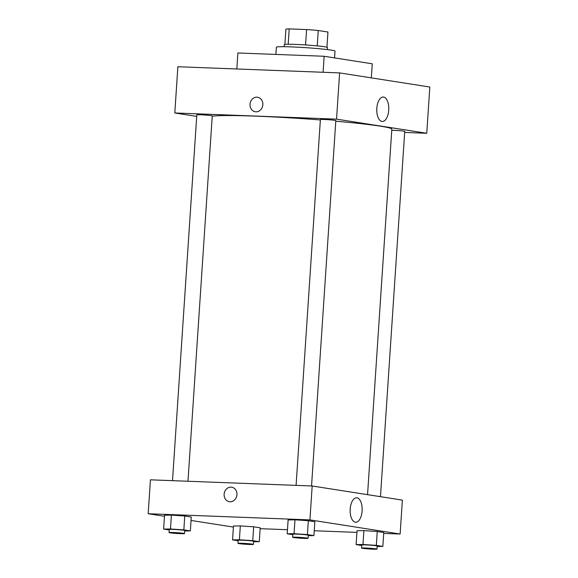 <?xml version="1.0" encoding="UTF-8"?>
<svg xmlns="http://www.w3.org/2000/svg" width="578" height="578" viewBox="0 0 578 578"><rect width="100%" height="100%" fill="white"/><g stroke="black" fill="none" stroke-linecap="round" stroke-linejoin="round"><path stroke-width="0.87" d="M317.221 45.879L318.24 30.504L327.943 32.021A21.075 1.055 -176.2 0 1 327.943 32.043A21.075 1.055 -176.2 0 0 327.943 32.043L326.931 47.208L327.943 32.021M288.184 44.26L289.202 28.9A21.075 1.055 -176.2 0 0 285.893 29.247A21.075 1.055 -176.2 0 0 285.893 29.268L284.882 44.412M289.202 28.9L306.593 29.565A21.075 1.055 -176.2 0 1 318.24 30.504M305.567 44.947L306.593 29.565M284.145 46.71L284.289 44.622A21.653 1.084 3.8 0 1 305.964 44.976A21.653 1.084 3.8 0 1 327.495 47.49L327.358 49.578M334.561 57.894L335.009 51.088A29.384 1.474 -176.2 0 0 291.406 46.905A29.384 1.474 -176.2 0 0 276.363 47.194L275.887 54.426M371.329 77.871L372.261 63.804L324.15 56.268L237.883 52.974L236.821 68.984M323.088 72.272L324.15 56.268M339.611 72.9L177.872 66.737L339.611 72.9L429.822 87.032L339.611 72.9L336.541 119.147L426.752 133.272L404.665 132.434M311.549 485.961L335.818 120.6A7.731 0.39 -176.2 0 0 328.123 119.697A7.731 0.39 -176.2 0 0 320.385 119.574L296.088 485.375M187.98 481.25L212.242 115.882A7.731 0.39 -176.2 0 0 204.554 114.986A7.731 0.39 -176.2 0 0 196.809 114.856L172.519 480.658M196.708 116.409L174.802 112.977L336.541 119.147M380.469 496.683L404.737 131.394A7.731 0.39 -176.2 0 0 400.106 130.729A7.731 0.39 -176.2 0 0 391.754 130.245M320.356 119.942A91.259 4.581 -176.2 0 0 256.422 116.178A91.259 4.581 -176.2 0 0 212.227 116.192M367.55 494.66L391.826 129.176A91.259 4.581 -176.2 0 0 335.775 121.207M174.802 112.977L177.872 66.737M388.719 110.188A12.239 5.99 -87.8 0 1 382.304 121.481A12.239 5.99 -87.8 0 1 376.784 109.025A12.239 5.99 -87.8 0 1 383.236 97.025A12.239 5.99 -87.8 0 1 388.719 110.188M426.752 133.272L429.822 87.032M257.578 97.241A7.348 6.394 -81.1 0 0 250.036 104.257A7.348 6.394 98.9 0 1 257.571 97.241A7.348 6.394 98.9 0 1 262.759 105.492A7.348 6.394 98.9 0 1 255.303 111.756A7.348 6.394 98.9 0 1 250.036 104.257A7.348 6.394 -81.1 0 0 255.303 111.756M376.769 110.051A12.239 5.99 92.2 0 0 376.791 109.733A12.239 5.99 92.2 0 0 376.849 108.007M164.477 516.284L148.178 513.726L150.432 479.819L312.178 485.99L402.382 500.115L400.128 534.029L383.705 533.4M191.043 520.446L233.396 527.078M294.968 519.817L288.119 519.94L294.968 519.817L308.334 520.713L294.968 519.817L294.05 533.689L307.417 534.585L313.926 535.604L308.247 535.705M314.844 521.732L308.334 520.713L314.844 521.732L313.926 535.604M363.887 530.611L357.038 530.734L363.887 530.611L377.253 531.507L363.887 530.611L362.97 544.483L376.336 545.379L382.846 546.398L377.167 546.506M383.763 532.526L377.253 531.507L383.763 532.526L382.846 546.398M240.318 525.901L233.469 526.023L240.318 525.901L253.684 526.796L240.318 525.901L239.4 539.773L252.759 540.668L259.269 541.687L253.59 541.788M260.194 527.815L253.684 526.796L260.194 527.815L259.269 541.687M148.178 513.726L309.924 519.897L400.128 534.029M356.929 532.381L314.244 530.756M287.468 529.73L260.136 528.689M171.399 515.106L164.549 515.229L171.399 515.106L184.765 516.002L171.399 515.106L170.481 528.978L183.84 529.874L190.35 530.893L184.671 530.994M191.275 517.021L184.765 516.002L191.275 517.021L190.35 530.893M350.203 509.074A12.239 5.99 -87.8 0 1 356.619 497.781A12.239 5.99 -87.8 0 1 362.139 510.237A12.239 5.99 -87.8 0 1 355.687 522.237A12.239 5.99 -87.8 0 1 350.203 509.074M309.924 519.897L312.178 485.99M230.051 501.783A7.348 6.394 98.9 0 1 229.401 501.718A7.348 6.394 98.9 0 1 224.213 493.475A7.348 6.394 98.9 0 1 231.67 487.203A7.348 6.394 98.9 0 1 236.908 495.079A7.348 6.394 98.9 0 1 230.051 501.783M350.152 510.8A12.239 5.99 92.2 0 0 350.232 508.756M231.677 487.203A7.348 6.394 -81.1 0 0 224.221 493.475A7.348 6.394 -81.1 0 0 229.401 501.718M292.808 534.693L287.194 533.812L294.05 533.689M308.074 538.306L308.276 535.221A7.731 0.39 -176.2 0 0 296.803 534.123A7.731 0.39 -176.2 0 0 292.844 534.195L292.641 537.28A7.731 0.39 -176.2 0 0 300.329 538.176A7.731 0.39 -176.2 0 0 308.074 538.306A7.731 0.39 -176.2 0 0 296.593 537.2A7.731 0.39 -176.2 0 0 292.641 537.28M287.194 533.812L288.119 519.94M307.417 534.585L308.334 520.713M361.727 545.488L356.113 544.606L362.97 544.483M376.993 549.1L377.196 546.015A7.731 0.39 -176.2 0 0 365.722 544.917A7.731 0.39 -176.2 0 0 361.763 544.989L361.561 548.074A7.731 0.39 -176.2 0 0 369.248 548.977A7.731 0.39 -176.2 0 0 376.993 549.1A7.731 0.39 -176.2 0 0 365.513 548.002A7.731 0.39 -176.2 0 0 361.561 548.074M356.113 544.606L357.038 530.734M376.336 545.379L377.253 531.507M169.238 529.983L163.625 529.101L170.481 528.978M184.498 533.595L184.707 530.51A7.731 0.39 -176.2 0 0 173.234 529.405A7.731 0.39 -176.2 0 0 169.275 529.484L169.065 532.569A7.731 0.39 -176.2 0 0 176.76 533.465A7.731 0.39 -176.2 0 0 184.498 533.595A7.731 0.39 -176.2 0 0 173.024 532.49A7.731 0.39 -176.2 0 0 169.065 532.569M163.625 529.101L164.549 515.229M183.84 529.874L184.765 516.002M238.158 540.777L232.544 539.895L239.4 539.773M253.417 544.389L253.626 541.304A7.731 0.39 -176.2 0 0 242.146 540.206A7.731 0.39 -176.2 0 0 238.194 540.278L237.984 543.363A7.731 0.39 -176.2 0 0 245.679 544.266A7.731 0.39 -176.2 0 0 253.417 544.389A7.731 0.39 -176.2 0 0 241.944 543.284A7.731 0.39 -176.2 0 0 237.984 543.363M232.544 539.895L233.469 526.023M252.759 540.668L253.684 526.796"/></g></svg>
